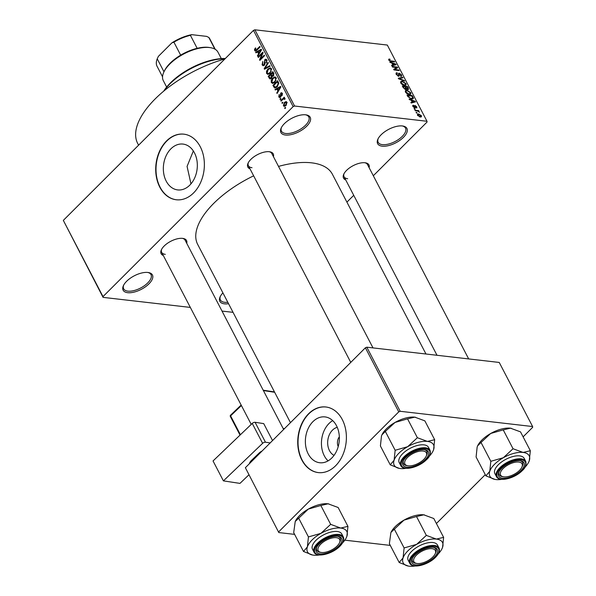 <?xml version="1.0" encoding="UTF-8"?>
<svg xmlns="http://www.w3.org/2000/svg" width="596" height="596" viewBox="0 0 596 596"><rect width="100%" height="100%" fill="white"/><g stroke="black" fill="none" stroke-linecap="round" stroke-linejoin="round"><path stroke-width="0.89" d="M305.681 114.812A16.509 7.621 -27.5 0 1 306.24 114.894A16.509 7.621 -27.5 0 1 306.463 126.464A16.509 7.621 -27.5 0 1 285.454 135.024A16.509 7.621 -27.5 0 1 281.23 127.916A16.509 7.621 -27.5 0 1 305.681 114.812M281.506 127.373A15.407 7.115 152.5 0 0 281.446 131.172A15.407 7.115 152.5 0 0 285.678 133.489A15.407 7.115 152.5 0 0 302.284 127.984A15.407 7.115 152.5 0 0 308.78 116.943A15.407 7.115 152.5 0 0 305.636 114.812M147.897 272.469A16.509 7.621 -27.5 0 1 148.464 272.551A16.509 7.621 -27.5 0 1 148.68 284.128A16.509 7.621 -27.5 0 1 127.671 292.688A16.509 7.621 -27.5 0 1 123.446 285.573A16.509 7.621 -27.5 0 1 147.897 272.469M123.722 285.03A15.407 7.115 152.5 0 0 123.663 288.829A15.407 7.115 152.5 0 0 127.894 291.146A15.407 7.115 152.5 0 0 144.5 285.64A15.407 7.115 152.5 0 0 150.997 274.6A15.407 7.115 152.5 0 0 147.853 272.469M228.544 303.699A16.509 7.621 -27.5 0 1 224.387 303.833A16.509 7.621 -27.5 0 1 220.162 296.719A16.509 7.621 -27.5 0 1 222.911 292.882M220.445 296.175A15.407 7.115 152.5 0 0 220.386 299.974A15.407 7.115 152.5 0 0 224.61 302.291A15.407 7.115 152.5 0 0 227.791 302.261M402.397 125.957A16.509 7.621 -27.5 0 1 402.963 126.039A16.509 7.621 -27.5 0 1 403.179 137.609A16.509 7.621 -27.5 0 1 382.17 146.169A16.509 7.621 -27.5 0 1 377.946 139.062A16.509 7.621 -27.5 0 1 402.397 125.957M378.229 138.518A15.407 7.115 152.5 0 0 378.162 142.317A15.407 7.115 152.5 0 0 382.394 144.634A15.407 7.115 152.5 0 0 399 139.129A15.407 7.115 152.5 0 0 405.503 128.088A15.407 7.115 152.5 0 0 402.352 125.957M166.202 181.117A23.073 16.904 -83.4 0 0 177.697 189.915A23.073 16.904 -83.4 0 0 194.661 177.958A23.073 16.904 -83.4 0 0 194.467 152.874A23.073 16.904 -83.4 0 0 182.979 144.076A23.073 16.904 -83.4 0 0 166.008 156.033A23.073 16.904 -83.4 0 0 166.202 181.117M159.81 187.174A33.018 24.198 -83.4 0 0 176.26 199.764A33.018 24.198 -83.4 0 0 200.547 182.659A33.018 24.198 -83.4 0 0 200.271 146.75A33.018 24.198 -83.4 0 0 183.821 134.16A33.018 24.198 -83.4 0 0 159.534 151.265A33.018 24.198 -83.4 0 0 159.81 187.174M183.97 134.174A33.018 24.198 -83.4 0 0 159.795 151.391A33.018 24.198 -83.4 0 0 160.108 187.211A33.018 24.198 -83.4 0 0 176.409 199.779M163.297 255.483A14.311 6.601 -27.5 0 1 161.412 249.731A14.311 6.601 -27.5 0 1 182.607 238.37A14.311 6.601 -27.5 0 1 183.091 238.445A14.311 6.601 -27.5 0 1 186.727 243.287M283.644 429.463L185.103 240.166A13.209 6.094 152.5 0 0 182.48 238.363M250.007 168.839A14.311 6.601 -27.5 0 1 248.122 163.081A14.311 6.601 -27.5 0 1 269.317 151.727A14.311 6.601 -27.5 0 1 269.802 151.801A14.311 6.601 -27.5 0 1 273.437 156.644M373.007 347.908L271.813 153.522A13.209 6.094 152.5 0 0 269.191 151.712M345.687 179.865A14.311 6.601 -27.5 0 1 343.803 174.106A14.311 6.601 -27.5 0 1 364.99 162.753A14.311 6.601 -27.5 0 1 365.482 162.82A14.311 6.601 -27.5 0 1 369.118 167.67M468.68 358.934L367.494 164.548A13.209 6.094 152.5 0 0 364.871 162.738M138.585 145.186L137.706 143.502A82.553 38.092 -27.5 0 1 224.893 58.944M290.468 422.653L197.671 244.39A75.945 35.045 -27.5 0 1 253.65 175.835M278.526 166.411A75.945 35.045 -27.5 0 1 311.559 162.835A75.945 35.045 -27.5 0 1 332.397 174.256L425.976 354.009M334.036 455.374A14.617 10.713 96.6 0 1 329.476 450.621A14.617 10.713 96.6 0 1 337.269 427.339M308.229 453.943A23.073 16.904 -83.4 0 0 319.724 462.742A23.073 16.904 -83.4 0 0 336.688 450.792A23.073 16.904 -83.4 0 0 336.494 425.7A23.073 16.904 -83.4 0 0 325.006 416.909A23.073 16.904 -83.4 0 0 308.035 428.859A23.073 16.904 -83.4 0 0 308.229 453.943M332.717 420.627A23.073 16.904 -83.4 0 0 324.298 455.798A23.073 16.904 -83.4 0 0 328.076 460.879M301.837 460A33.018 24.198 -83.4 0 0 318.286 472.591A33.018 24.198 -83.4 0 0 342.566 455.486A33.018 24.198 -83.4 0 0 342.29 419.577A33.018 24.198 -83.4 0 0 325.848 406.986A33.018 24.198 -83.4 0 0 301.561 424.099A33.018 24.198 -83.4 0 0 301.837 460M325.997 407.008A33.018 24.198 -83.4 0 0 301.814 424.218A33.018 24.198 -83.4 0 0 302.135 460.038A33.018 24.198 -83.4 0 0 318.435 472.613M282.914 102.706L282.243 103.376L281.953 102.825L282.631 102.154L282.914 102.706M282.876 99.398L281.096 101.178L280.805 100.627L284.24 97.193L284.53 97.744L283.979 98.295L284.933 98.34L285.022 99.048L284.448 99.383L283.629 98.802L282.876 99.398M284.962 98.407L283.979 98.295L284.933 98.34M285.022 99.003L283.629 98.802M280.947 98.929L280.276 99.599L279.986 99.048L280.664 98.377L280.947 98.929M280.582 97.133L279.591 97.58L278.779 96.91L279.189 94.466L279.293 96.463L280.209 96.671L280.701 93.073L281.565 92.693L282.325 93.334L282.012 95.591L281.848 93.848L281.059 93.55L280.582 97.133M279.293 96.463L280.895 96.753M282.526 93.922L281.059 93.55M276.946 89.087L275.292 90.018L274.987 89.445L280.582 86.405L280.88 86.986L277.08 93.46L276.775 92.879L277.937 90.994L276.946 89.087L277.84 89.191M272.864 83.433L271.322 82.576L271.24 80.251L272.573 78.091L275.002 76.877L276.164 77.741L274.845 82.285L272.469 83.433M268.148 74.381L266.606 73.517L266.524 71.2L267.857 69.039L270.286 67.817L271.448 68.682L270.13 73.233L267.753 74.381M254.641 50.541L254.529 49.341L255.49 47.881L255.84 48.365L255.207 50.012L255.87 50.25L259.789 46.458L260.072 47.01L256.869 50.213L255.341 51.1L254.641 50.541L256.287 50.727M255.207 50.012L256.727 50.347M293.15 106.609L253.471 30.389L254.887 29.8L294.566 106.021L293.15 106.609L103.004 296.607L103.071 297.367L190.333 307.417M253.471 30.389L63.325 220.386L103.004 296.607M257.599 51.927L255.945 52.858L255.639 52.277L261.234 49.237L261.532 49.818L257.733 56.292L257.435 55.719L258.59 53.834L257.599 51.927L258.493 52.023M262.121 53.7L258.344 57.477L258.061 56.925L262.776 52.21L263.082 52.798L260.512 58.9L264.296 55.123L264.579 55.674L259.863 60.39L259.558 59.794L262.121 53.7L262.68 53.767M264.371 65.225L263.141 65.746L262.106 64.875L262.747 61.455L262.68 64.368L263.38 64.979L264.073 64.681L264.788 59.66L265.943 59.153L266.896 59.935L266.352 63.005L266.352 60.501L265.056 60.226L264.669 60.881L265.056 63.265L264.371 65.225M266.963 60.084L265.056 60.226M270.092 66.245L264.468 69.233L264.184 68.696L268.058 62.342L268.356 62.915L264.862 68.384L269.787 65.672L270.092 66.245M271.329 78.374L270.033 78.97L268.185 76.37L272.901 71.654L273.795 73.368L273.4 76.072L272.096 76.467L271.329 78.374M277.207 86.74L274.83 87.992L272.901 85.429L277.617 80.713L278.786 83.216L277.207 86.74M286.005 105.485L284.247 106.408L283.391 105.76L284.366 102.452L286.095 101.566L286.944 102.214L286.005 105.485M285.626 107.906L284.948 108.576L284.665 108.025L285.335 107.355L285.626 107.906M294.566 106.021L426.997 121.279L427.064 122.038L373.32 175.745M353.733 195.317L346.909 202.133M222.01 311.075L233.043 312.341M103.071 297.367L63.325 220.386M416.366 112.949L416.075 112.398L417.111 113.031L416.366 112.949L416.82 112.48M414.399 109.172L414.108 108.621L414.853 108.703L415.144 109.254L414.399 109.172L414.853 108.703M409.415 99.592L409.109 99.011L415.188 101.29L415.494 101.871L411.203 103.026L410.897 102.452L412.208 102.154L411.218 100.247L409.415 99.592M405.429 90.585L406.934 90.249L410.778 92.693L410.793 94.198L409.206 94.511L407.053 93.743L405.436 92.075L405.429 90.585M400.713 81.533L402.218 81.198L406.07 83.641L406.077 85.139L404.498 85.451L402.337 84.692L400.721 83.023L400.713 81.533M397.383 73.308L396.854 74.493L398.329 75.714L399.268 73.159L401.51 74.887L401.615 76.184L400.817 76.37L400.467 75.811L400.914 74.835L399.536 73.703L399.097 73.822L399.432 75.573L398.627 76.266L396.221 74.373L396.124 72.958L397.033 72.749L397.383 73.308L396.109 74.135M397.964 76.079L398.702 75.632L398.173 76.161M398.612 73.308L399.268 73.159L398.486 73.941M400.467 75.811L401.004 75.677L400.624 76.057M399.536 73.703L398.568 74.344L399.134 73.777M398.724 76.273L399.432 75.573L398.627 76.266M390.067 62.424L389.762 61.85L395.848 64.122L396.146 64.703L391.855 65.865L391.557 65.284L392.861 64.986L391.87 63.079L390.067 62.424M426.997 121.279L387.318 45.058L254.887 29.8M388.674 59.22L389.762 59.034L390.119 59.593L389.382 60.136L390.082 60.777L394.396 61.343L394.686 61.895L391.147 61.492L388.756 60.04L388.689 59.205M388.853 60.203L389.367 59.689L389.039 60.472M392.466 67.043L392.183 66.491L397.39 67.095L397.696 67.683L394.731 69.523L398.91 70.008L399.193 70.559L393.986 69.956L393.68 69.367L396.638 67.527L392.466 67.043M398.59 78.806L398.307 78.262L402.665 77.234L402.963 77.8L399.044 78.568L404.401 80.557L404.699 81.138L398.59 78.806M405.861 89.519L406.487 88.901L405.6 89.504L403.194 87.649L402.307 85.943L407.515 86.539L408.409 88.253L407.887 89.616L406.487 88.901L406.36 89.348M408.543 89.452L407.887 89.616M412.365 99.025L413.393 98.005L411.583 99.003L407.858 96.612L407.023 94.995L412.231 95.598L413.393 98.005L413.222 98.705M412.901 106.408L413.415 105.209L413.46 106.513L414.436 107.325L415.084 105.477L416.813 106.84L416.395 107.995L416.276 106.796L415.449 106.036L414.816 107.883L412.901 106.408M412.812 105.403L413.415 105.209L412.708 105.917M413.773 105.768L413.155 106.818M414.101 107.653L414.704 107.22M414.6 105.589L415.084 105.477L414.503 106.051M416.909 107.846L416.395 107.995M416.038 107.436L416.276 106.796M415.449 106.036L414.645 106.759M415.382 107.779L414.816 107.883M415.218 110.744L414.928 110.193L418.72 110.632L419.003 111.184L418.399 111.109L419.487 112.346L418.012 111.161L415.218 110.744M417.505 115.266L417.491 114.156L418.668 113.955L421.432 115.713L421.439 116.831L420.307 117.032L417.505 115.266M400.177 411.285L398.761 411.873L365.393 347.781L366.816 347.192L400.177 411.285L532.608 426.542L532.675 427.302L523.117 436.861M485.278 474.662L436.406 523.504M365.393 347.781L245.373 467.711L278.809 532.563L294.618 534.381M344.831 540.17L390.291 545.407M278.809 532.563L245.373 467.711M398.761 411.873L278.734 531.803M532.608 426.542L499.239 362.45L366.816 347.192M339.333 436.853A7.703 5.647 -83.4 0 0 338.215 446.583M193.342 150.959L187.077 166.411L190.951 183.806M161.695 249.18A13.209 6.094 152.5 0 0 161.672 252.361A13.209 6.094 152.5 0 0 165.293 254.35M248.405 162.537A13.209 6.094 152.5 0 0 248.383 165.718A13.209 6.094 152.5 0 0 252.011 167.707M344.086 173.563A13.209 6.094 152.5 0 0 344.063 176.744A13.209 6.094 152.5 0 0 347.684 178.733M388.756 60.04L389.762 59.034M393.934 61.813L394.396 61.343M394.939 65.031L395.848 64.122M392.034 65.813L392.861 64.986M394.358 64.025L392.57 63.34L393.375 64.875L395.476 64.39L394.358 64.025M392.198 63.712L392.57 63.34M394.798 65.068L395.476 64.39M392.578 65.672L393.375 64.875M395.327 69.158L397.39 67.095M394.269 69.993L394.731 69.523M398.441 70.47L398.91 70.008M394.18 69.978L396.638 67.527M395.982 73.792L397.033 72.749M401.086 75.312L401.51 74.887M401.875 78.024L402.665 77.234M401.622 81.786L402.218 81.198M405.63 84.073L406.07 83.641M404.617 85.466L405.459 83.574L402.494 81.741L401.332 81.957L401.332 83.09L404.222 84.908L405.466 84.684L404.677 85.474M403.805 85.325L404.222 84.908M407.053 87.009L407.515 86.539M407.992 88.67L408.409 88.253M407.18 89.393L407.694 87.984L407.195 87.023L405.638 86.845L406.524 88.461L407.925 88.975L407.403 89.497M405.258 87.217L405.638 86.845M405.496 89.489L406.524 88.461M404.93 89.333L405.593 87.858L405.027 86.77L403.201 86.562L404.17 88.312L405.779 88.856L405.205 89.422M402.829 86.942L403.201 86.562M406.338 90.845L406.934 90.249M410.346 93.132L410.778 92.693M409.333 94.518L410.175 92.626L407.21 90.801L406.047 91.017L406.04 92.142L408.938 93.959L410.182 93.736L409.392 94.526M408.513 94.377L408.938 93.959M411.762 96.06L412.231 95.598M411.903 96.075L407.917 95.621L409.914 98.087L411.3 98.452L412.723 97.826L411.903 96.075M407.537 95.993L407.917 95.621M411.806 99.025L412.723 97.826M410.875 98.876L411.3 98.452M414.287 102.192L415.188 101.29M411.382 102.981L412.208 102.154M413.706 101.193L411.918 100.501L412.723 102.035L414.823 101.558L413.706 101.193M411.545 100.88L411.918 100.501M414.145 102.229L414.823 101.558M411.918 102.832L412.723 102.035M416.388 107.265L416.813 106.84M418.131 111.214L418.72 110.632M417.461 115.162L418.668 113.955M420.977 116.168L421.432 115.713M420.88 115.639L418.958 114.506L418.057 115.341L419.986 116.473L420.88 115.639L420.195 117.017M419.569 116.883L419.986 116.473M417.751 115.646L418.064 114.641L417.483 115.222M255.148 49.416L254.529 49.341M256.742 52.403L255.639 52.277M258.031 55.786L257.435 55.719M259.141 53.893L258.59 53.834M259.886 50.697L258.247 51.561L259.044 53.096L260.914 50.064L259.886 50.697M261.361 50.109L260.914 50.064M259.573 53.156L259.044 53.096M258.813 57.007L258.061 56.925M261.264 58.989L260.512 58.9M260.363 59.891L259.558 59.794M264.445 65.143L262.106 64.875M264.736 64.755L264.073 64.681M266.874 59.898L264.788 59.66M266.68 62.595L266.002 62.513M267.127 60.591L266.352 60.501M265.25 68.816L264.184 68.696M265.861 68.495L264.862 68.384M267.082 71.259L266.524 71.2M268.654 69.129L267.857 69.039M269.414 73.844L266.606 73.517M270.897 69.24L270.025 68.585L268.14 69.598L267.157 72.965L268.029 73.606L269.854 72.667L270.8 71.364L270.897 69.24L271.672 69.33M271.381 71.431L270.8 71.364M270.569 72.749L269.854 72.667M269.079 76.474L268.185 76.37M272.64 72.757L271.232 74.165L272.111 75.737L273.035 75.595L272.64 72.757L273.534 72.861M273.713 75.677L272.111 75.737M271.567 74.82L270.681 74.716L269.019 76.37L269.988 78.054L271.389 78.314M273.408 76.057L271.247 75.804L270.681 74.716M271.716 77.905L271.038 77.823L271.247 75.804M269.988 78.054L271.038 77.823M271.791 80.318L271.24 80.251M273.37 78.18L272.573 78.091M274.13 82.896L271.322 82.576M275.613 78.292L274.741 77.636L272.849 78.65L271.873 82.017L272.737 82.658L274.57 81.719L275.516 80.423L275.613 78.292L276.388 78.381M276.097 80.49L275.516 80.423M275.285 81.801L274.57 81.719M274.92 87.18L273.735 87.046M273.788 85.533L272.901 85.429M277.356 81.816L273.735 85.429L274.249 86.42L275.665 87.12L276.931 86.189L278.176 83.671L277.356 81.816L278.243 81.913M278.697 82.889L277.863 82.792M278.816 83.745L278.176 83.671M277.647 86.271L276.931 86.189M276.671 87.232L275.099 87.225L276.484 87.381M276.09 89.571L274.987 89.445M277.378 92.954L276.775 92.879M278.488 91.061L277.937 90.994M279.233 87.865L277.594 88.722L278.392 90.257L280.262 87.225L279.233 87.865M280.709 87.277L280.262 87.225M278.921 90.316L278.392 90.257M280.597 97.118L278.779 96.91M281.103 96.291L280.448 96.217M282.28 93.252L280.701 93.073M282.295 95.174L281.662 95.107M280.738 99.137L279.986 99.048M281.558 100.709L280.805 100.627M282.705 102.914L281.953 102.825M285.417 105.999L283.391 105.76M285.201 102.549L284.366 102.452M287.13 102.765L285.946 102.326L287.048 102.452M286.393 105.052L285.685 104.971L286.445 102.683L284.657 103.004L283.89 105.291L285.67 105.797M283.89 105.291L285.685 104.971M285.41 108.114L284.665 108.025M225.161 58.676A46.227 21.337 152.5 0 0 164.101 90.823M163.677 91.173A45.125 20.823 -27.5 0 1 225.348 58.49M406.107 468.322A22.149 10.221 -27.5 0 1 400.281 468.53A22.149 10.221 152.5 0 1 399.521 468.426L399.491 468.419A22.149 10.221 152.5 0 1 394.098 460.254A22.149 10.221 -27.5 0 1 398.873 453.243A22.149 10.221 -27.5 0 1 407.664 446.695L395.155 450.278L394.098 460.254L390.231 464.835L399.298 468.382M405.98 457.318A14.311 6.601 -27.5 0 1 424.903 449.742A14.311 6.601 -27.5 0 1 425.328 459.546A14.311 6.601 -27.5 0 1 409.124 467.234A14.311 6.601 -27.5 0 1 403.224 461.028A14.311 6.601 -27.5 0 1 405.98 457.318M426.386 455.724A13.209 6.094 152.5 0 0 426.915 451.47A13.209 6.094 152.5 0 0 424.292 449.66A13.209 6.094 -27.5 0 1 425.268 450.002A13.209 6.094 -27.5 0 1 426.915 451.47A13.209 6.094 -27.5 0 1 426.669 455.173L426.17 456.238A12.106 5.588 152.5 0 0 424.881 451.492A12.106 5.588 152.5 0 0 409.586 455.664A12.106 5.588 152.5 0 0 406.42 465.372A12.106 5.588 152.5 0 0 407.82 465.789A12.106 5.588 152.5 0 0 426.17 456.238M402.687 453.683A16.509 7.621 152.5 0 0 399.201 462.593L400.736 465.536A16.509 7.621 -27.5 0 1 404.222 456.625A16.509 7.621 -27.5 0 1 419.115 448.378A16.509 7.621 -27.5 0 1 430.029 450.293L428.494 447.35A16.509 7.621 152.5 0 0 417.58 445.435A16.509 7.621 152.5 0 0 402.687 453.683M390.231 464.835L380.412 445.979L381.47 436.004L381.939 434.842L385.336 431.422L395.155 450.278M385.336 431.422L395.044 422.445L407.552 418.861L417.371 437.717L407.664 446.695A22.149 10.221 -27.5 0 1 427.421 441.413L417.371 437.717M407.552 418.861L414.794 417.155L424.844 420.85L434.663 439.706L427.421 441.413A22.149 10.221 -27.5 0 1 433.605 449.682L434.663 439.706M433.083 450.948L433.605 449.682A22.149 10.221 -27.5 0 1 433.083 450.948A22.149 10.221 -27.5 0 1 429.224 456.283M381.984 434.737L381.939 434.842A22.149 10.221 -27.5 0 1 381.984 434.737A22.149 10.221 -27.5 0 1 395.044 422.445A22.149 10.221 -27.5 0 1 414.794 417.155A22.149 10.221 -27.5 0 1 415.554 417.267A22.149 10.221 -27.5 0 1 415.583 417.267L415.554 417.267M407.82 465.789L406.658 465.588A13.209 6.094 -27.5 0 1 405.131 465.141A13.209 6.094 -27.5 0 1 403.485 463.666A13.209 6.094 -27.5 0 1 403.507 460.485A13.209 6.094 152.5 0 0 403.485 463.666A13.209 6.094 152.5 0 0 407.277 465.67M334.073 537.667A12.106 5.588 152.5 0 0 320.052 544.886A12.106 5.588 152.5 0 0 321.11 552.432A12.106 5.588 152.5 0 0 323.807 552.492A12.106 5.588 152.5 0 0 339.452 542.882A12.106 5.588 152.5 0 0 334.073 537.667M321.11 552.432L319.948 552.231A13.209 6.094 -27.5 0 1 316.774 550.309A13.209 6.094 -27.5 0 1 316.796 547.128A13.209 6.094 152.5 0 0 316.774 550.309A13.209 6.094 152.5 0 0 320.559 552.313M339.675 542.367A13.209 6.094 152.5 0 0 340.204 538.113A13.209 6.094 152.5 0 0 337.582 536.303A13.209 6.094 -27.5 0 1 340.204 538.113A13.209 6.094 -27.5 0 1 339.958 541.816L339.452 542.882M506.198 476.875A12.106 5.588 152.5 0 0 521.843 467.264A12.106 5.588 152.5 0 0 516.464 462.049A12.106 5.588 152.5 0 0 502.443 469.268A12.106 5.588 152.5 0 0 503.501 476.815A12.106 5.588 152.5 0 0 506.198 476.875M522.059 466.75A13.209 6.094 152.5 0 0 522.595 462.496A13.209 6.094 152.5 0 0 519.973 460.686A13.209 6.094 -27.5 0 1 522.595 462.496A13.209 6.094 -27.5 0 1 522.349 466.199L521.843 467.264M503.501 476.815L502.339 476.614A13.209 6.094 -27.5 0 1 499.165 474.692A13.209 6.094 -27.5 0 1 499.187 471.503A13.209 6.094 152.5 0 0 499.165 474.692A13.209 6.094 152.5 0 0 502.95 476.696M415.39 563.041A12.106 5.588 152.5 0 0 416.79 563.458A12.106 5.588 152.5 0 0 435.132 553.908A12.106 5.588 152.5 0 0 433.851 549.162A12.106 5.588 152.5 0 0 418.548 553.334A12.106 5.588 152.5 0 0 415.39 563.041M435.348 553.393A13.209 6.094 152.5 0 0 435.885 549.139A13.209 6.094 152.5 0 0 433.255 547.329A13.209 6.094 -27.5 0 1 434.238 547.672A13.209 6.094 -27.5 0 1 435.885 549.139A13.209 6.094 -27.5 0 1 435.639 552.842L435.132 553.908M416.79 563.458L415.621 563.257A13.209 6.094 -27.5 0 1 414.093 562.81A13.209 6.094 -27.5 0 1 412.447 561.335A13.209 6.094 -27.5 0 1 412.477 558.154A13.209 6.094 152.5 0 0 412.447 561.335A13.209 6.094 152.5 0 0 416.239 563.339M221.317 58.609L217.972 52.18A30.821 14.222 152.5 0 0 210.567 47.695A30.821 14.222 152.5 0 0 169.808 64.01A30.821 14.222 152.5 0 0 163.878 72.004A30.821 14.222 152.5 0 0 163.304 80.639L166.649 87.068M163.878 72.004L164.384 70.939A29.718 13.715 -27.5 0 1 170.098 63.228A29.718 13.715 -27.5 0 1 180.67 55.152A29.718 13.715 -27.5 0 1 197.164 48.313A29.718 13.715 -27.5 0 1 209.405 47.501L210.567 47.695M180.67 55.152L173.913 42.16L171.864 42.89A28.615 13.209 -27.5 0 1 191.718 34.657L206.596 36.371L208.809 37.444L214.895 49.133M158.059 57.015A28.615 13.209 -27.5 0 1 158.119 56.881A28.615 13.209 -27.5 0 1 158.372 56.367L171.864 42.89M158.372 56.367L157.225 58.833A29.718 13.715 152.5 0 0 157.061 66.275L162.537 76.795M163.975 71.788L157.225 58.833M191.718 34.657L190.407 35.32A29.718 13.715 152.5 0 0 173.913 42.16M197.164 48.313L190.407 35.32M215.26 49.349L209.785 38.829A29.718 13.715 152.5 0 0 208.809 37.444M303.513 551.479L293.701 532.623L295.229 521.485A22.149 10.221 -27.5 0 1 295.273 521.381A22.149 10.221 -27.5 0 1 299.535 515.637A22.149 10.221 -27.5 0 1 308.333 509.088L320.842 505.505L330.661 524.361L320.953 533.338L308.445 536.929L307.38 546.897L303.513 551.479L312.587 555.025M295.229 521.485L308.333 509.088A22.149 10.221 -27.5 0 1 328.083 503.806L338.133 507.494L347.945 526.357L340.711 528.056L330.661 524.361M346.373 537.592L346.887 536.326A22.149 10.221 -27.5 0 1 346.373 537.592A22.149 10.221 -27.5 0 1 342.514 542.926M338.61 546.197A14.311 6.601 -27.5 0 1 322.414 553.878A14.311 6.601 -27.5 0 1 316.513 547.672A14.311 6.601 -27.5 0 1 319.27 543.962A14.311 6.601 -27.5 0 1 338.193 536.393A14.311 6.601 -27.5 0 1 338.61 546.197M343.311 536.936L341.784 533.994A16.509 7.621 152.5 0 0 330.869 532.079A16.509 7.621 152.5 0 0 315.977 540.326A16.509 7.621 152.5 0 0 312.49 549.236L314.025 552.187A16.509 7.621 -27.5 0 1 317.512 543.276A16.509 7.621 -27.5 0 1 332.397 535.022A16.509 7.621 -27.5 0 1 343.311 536.936C344.473 539.626 343.318 542.74 339.847 546.264C332.449 554.004 316.558 558.08 314.025 552.187M319.396 554.965A22.149 10.221 -27.5 0 1 313.563 555.174A22.149 10.221 -27.5 0 1 312.811 555.07A22.149 10.221 -27.5 0 1 307.38 546.897A22.149 10.221 -27.5 0 1 320.953 533.338A22.149 10.221 -27.5 0 1 340.711 528.056A22.149 10.221 152.5 0 1 346.887 536.326L347.945 526.357M298.626 518.066L308.445 536.929M320.842 505.505L328.083 503.806A22.149 10.221 -27.5 0 1 328.836 503.911A22.149 10.221 -27.5 0 1 328.865 503.918L328.836 503.911M501.78 479.348A22.149 10.221 -27.5 0 1 495.954 479.557A22.149 10.221 152.5 0 1 495.202 479.445A22.149 10.221 152.5 0 1 489.77 471.28A22.149 10.221 -27.5 0 1 494.553 464.269A22.149 10.221 -27.5 0 1 503.344 457.721L490.828 461.304L489.77 471.28L485.904 475.861L494.978 479.407M501.661 468.344A14.311 6.601 -27.5 0 1 520.584 460.768A14.311 6.601 -27.5 0 1 521.001 470.572A14.311 6.601 -27.5 0 1 504.797 478.26A14.311 6.601 -27.5 0 1 498.904 472.054A14.311 6.601 -27.5 0 1 501.661 468.344M498.368 464.709A16.509 7.621 152.5 0 0 494.881 473.619L496.416 476.562A16.509 7.621 -27.5 0 1 499.902 467.651A16.509 7.621 -27.5 0 1 514.788 459.404A16.509 7.621 -27.5 0 1 525.702 461.319L524.167 458.369A16.509 7.621 152.5 0 0 513.253 456.462A16.509 7.621 152.5 0 0 498.368 464.709M485.904 475.861L476.092 457.005L477.15 447.03L477.612 445.868L481.017 442.448L490.828 461.304M481.017 442.448L490.717 433.471L503.233 429.887L513.044 448.743L503.344 457.721A22.149 10.221 -27.5 0 1 523.094 452.438L513.044 448.743M503.233 429.887L510.474 428.181L520.524 431.877L530.336 450.732L523.094 452.438A22.149 10.221 -27.5 0 1 529.278 460.708L530.336 450.732M528.764 461.975L529.278 460.708A22.149 10.221 -27.5 0 1 528.764 461.975A22.149 10.221 -27.5 0 1 524.905 467.309M477.664 445.763L477.612 445.868A22.149 10.221 -27.5 0 1 477.664 445.763A22.149 10.221 -27.5 0 1 490.717 433.471A22.149 10.221 -27.5 0 1 510.474 428.181A22.149 10.221 -27.5 0 1 511.226 428.293A22.149 10.221 -27.5 0 1 511.256 428.293L511.226 428.293M399.193 562.505L389.374 543.649L390.902 532.511A22.149 10.221 -27.5 0 1 390.954 532.407A22.149 10.221 -27.5 0 1 395.215 526.663A22.149 10.221 -27.5 0 1 404.006 520.114L416.522 516.531L426.334 535.387L416.634 544.364L404.118 547.947L403.06 557.923L399.193 562.505L408.26 566.051M390.954 532.407L404.006 520.114A22.149 10.221 -27.5 0 1 423.756 514.825L433.806 518.52L443.625 537.376L436.384 539.082L426.334 535.387M442.053 548.618L442.567 547.351A22.149 10.221 -27.5 0 1 442.053 548.618A22.149 10.221 -27.5 0 1 438.194 553.952M434.29 557.215A14.311 6.601 -27.5 0 1 418.087 564.904A14.311 6.601 -27.5 0 1 412.194 558.698A14.311 6.601 -27.5 0 1 414.943 554.988A14.311 6.601 -27.5 0 1 433.873 547.411A14.311 6.601 -27.5 0 1 434.29 557.215M438.991 547.962L437.457 545.02A16.509 7.621 152.5 0 0 426.542 543.105A16.509 7.621 152.5 0 0 411.65 551.352A16.509 7.621 152.5 0 0 408.171 560.262L409.705 563.205A16.509 7.621 -27.5 0 1 413.184 554.295A16.509 7.621 -27.5 0 1 428.077 546.048A16.509 7.621 -27.5 0 1 438.991 547.962C440.153 550.652 438.999 553.758 435.527 557.29C428.122 565.03 412.238 569.106 409.705 563.205M415.069 565.991A22.149 10.221 -27.5 0 1 409.243 566.2A22.149 10.221 -27.5 0 1 408.483 566.096A22.149 10.221 -27.5 0 1 403.06 557.923A22.149 10.221 -27.5 0 1 416.634 544.364A22.149 10.221 -27.5 0 1 436.384 539.082A22.149 10.221 152.5 0 1 442.567 547.351L443.625 537.376M394.299 529.092L404.118 547.947M416.522 516.531L423.756 514.825A22.149 10.221 -27.5 0 1 424.516 514.937A22.149 10.221 -27.5 0 1 424.546 514.944L424.516 514.937M253.002 460.082L252.6 459.307M248.8 474.923L239.957 483.393L223.411 480.875L262.613 443.335L252.242 423.413L213.04 460.954L223.411 480.875M252.242 423.413A2.198 1.013 -27.5 0 1 255.088 422.296L263.723 423.607L272.543 440.556M255.088 422.296L265.458 442.21L270.167 442.932M265.458 442.21A2.198 1.013 152.5 0 0 262.613 443.335M249.351 463.733A8.806 4.06 -27.5 0 1 251.572 460.298L259.267 452.923A5.506 2.54 -27.5 0 1 262.046 451.045M254.611 458.48L253.628 458.324L254.626 458.458M390.41 61.351L390.82 60.934M393.807 65.337L394.567 64.577M398.754 75.096L399.201 74.649M405.787 88.268L406.174 87.88M412.641 97.535L413.035 97.141M413.155 102.497L413.915 101.745M414.347 107.772L415.337 106.781M257.301 49.788L256.548 49.699M260.608 51.398L260.109 51.338M264.907 62.491L264.251 62.416M266.792 67.996L265.734 67.877M271.359 78.344L269.072 78.083M273.989 73.815L273.139 73.718M279.956 88.566L279.45 88.506M281.133 95.576L280.358 95.487M404.937 457.199A15.846 7.316 152.5 0 0 405.943 468.136A15.846 7.316 152.5 0 0 426.363 459.672A15.846 7.316 152.5 0 0 425.365 448.736A15.846 7.316 152.5 0 0 404.937 457.199M339.653 546.316A15.846 7.316 152.5 0 0 338.647 535.379A15.846 7.316 152.5 0 0 318.227 543.843A15.846 7.316 152.5 0 0 319.233 554.779A15.846 7.316 152.5 0 0 339.653 546.316M500.618 468.225A15.846 7.316 152.5 0 0 501.623 479.162A15.846 7.316 152.5 0 0 522.044 470.691A15.846 7.316 152.5 0 0 521.038 459.754A15.846 7.316 152.5 0 0 500.618 468.225M435.333 557.342A15.846 7.316 152.5 0 0 434.328 546.405A15.846 7.316 152.5 0 0 413.9 554.869A15.846 7.316 152.5 0 0 414.905 565.805A15.846 7.316 152.5 0 0 435.333 557.342M249.724 462.69L249.955 463.129M284.165 428.941L283.309 428.815M241.402 405.533L230.6 415.874L240.419 434.737M274.652 392.28L263.395 390.566M230.347 416.492A1.103 0.507 152.5 0 1 230.6 415.874A1.103 0.521 -133.8 0 1 230.563 415.188A1.103 1.103 0 0 0 230.347 416.492L240.032 435.102M401.332 81.957L400.579 82.71M406.047 91.017L405.295 91.769M413.408 105.879L412.886 106.393M415.27 106.081L414.63 106.714M255.595 50.31L256.645 50.429M263.38 64.979L264.475 65.106M270.025 68.585L271.485 68.749M268.029 73.606L269.504 73.777M272.432 75.893L273.452 76.012M274.741 77.636L276.194 77.808M272.737 82.658L274.22 82.829M279.755 96.865L280.731 96.977M281.387 93.416L282.415 93.535M283.994 98.705L285.03 98.824M400.736 465.536C403.276 471.436 419.159 467.361 426.565 459.613C429.791 456.804 430.945 453.69 430.029 450.293M248.383 165.718L350.768 362.398M251.221 424.389L161.672 252.361M437.002 355.283L344.063 176.744M496.416 476.562C498.949 482.462 514.832 478.387 522.238 470.639C525.471 467.83 526.626 464.716 525.702 461.319M274.465 391.915L263.209 390.201M241.156 405.049L230.563 415.188M284.456 428.651L283.115 428.45"/></g></svg>
